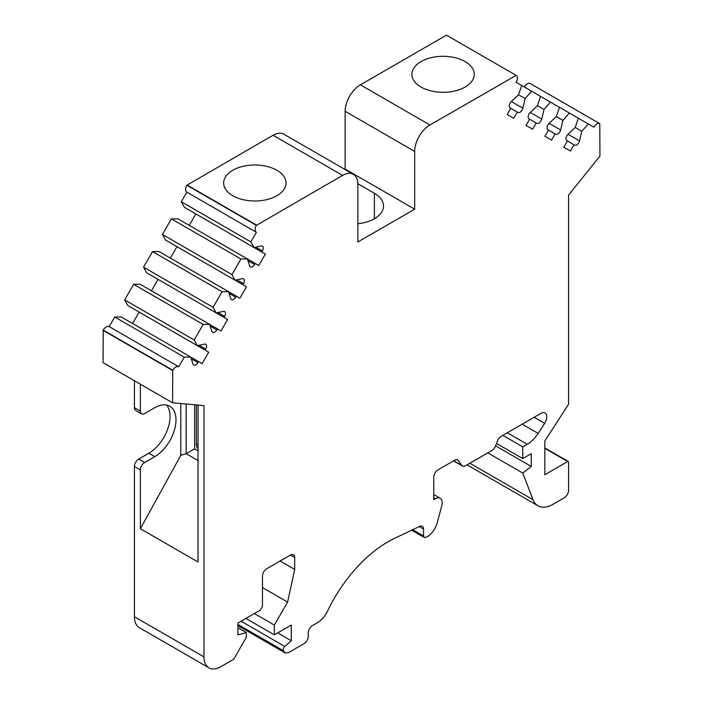 <?xml version="1.0" encoding="UTF-8"?>
<svg xmlns="http://www.w3.org/2000/svg" width="703" height="703" viewBox="0 0 703 703"><rect width="100%" height="100%" fill="white"/><g stroke="black" fill="none" stroke-linecap="round" stroke-linejoin="round"><path stroke-width="1.05" d="M412.731 529.693L423.575 535.958L424.313 537.602L426.923 536.96A15.589 8.998 120 0 0 437.275 522.601L441.818 505.58A9.596 5.536 120 0 0 440.236 498.278A9.596 5.536 120 0 0 435.447 498.752L433.751 499.728L433.751 477.214A5.993 3.462 -60 0 1 437.987 469.868L454.674 460.228A5.993 3.462 -60 0 1 457.679 459.938A5.993 3.462 -60 0 1 458.347 460.562L461.774 465.43A5.993 3.462 120 0 0 462.451 466.063A5.993 3.462 120 0 0 465.448 465.764L491.924 450.474A5.993 3.462 120 0 0 495.597 445.904L497.557 440.86A5.993 3.462 -60 0 1 501.23 436.291L540.862 413.408A8.392 4.842 -60 0 1 545.062 412.995A8.392 4.842 -60 0 1 544.676 423.311L538.155 433.391A24.007 13.858 -60 0 1 527.25 444.278L522.777 446.862L522.777 458.611L531.257 453.716L531.257 466.44L522.777 473.066L533.05 499.719A29.974 17.311 120 0 0 537.98 505.809A29.974 17.311 120 0 0 552.971 504.332L564.324 497.768A5.993 3.462 120 0 0 568.569 490.43L568.569 462.038L567.716 461.546L568.305 461.476M467.152 464.78A29.974 17.311 120 0 0 468.453 465.667L537.98 505.809M567.716 461.546L544.825 448.329L567.716 461.546L544.825 474.762L544.825 440.983L568.569 404.269L568.569 195.1L599.94 156.066L599.782 123.675A5.993 3.462 120 0 0 593.789 127.138L588.244 123.93L581.803 131.285L579.536 140.899L568.015 134.247L575.203 127.48L578.349 118.218L569.36 113.034L562.91 120.38L560.651 129.993L549.131 123.341L556.319 116.575L559.465 107.313L550.475 102.128L544.025 109.483L541.758 119.088L530.247 112.436L537.435 105.67L540.581 96.408L531.591 91.223L525.141 98.578L522.874 108.183L511.353 101.531L518.542 94.764L521.688 85.502L516.151 82.304A5.993 3.462 120 0 0 516.151 75.379L429.928 124.985A21.582 12.461 120 0 0 414.673 151.417L414.673 209.186L357.862 241.981L357.862 184.221A21.582 12.461 120 0 0 353.389 174.335A21.582 12.461 120 0 0 342.598 175.407L256.384 225.355A5.993 3.462 120 0 0 256.384 232.28L250.839 241.876L253.985 247.509L261.173 245.98A4.2 2.425 120 0 1 262.377 246.129A4.2 2.425 120 0 1 262.377 250.971L261.78 252.008L265.374 254.091L258.783 265.514L255.18 263.432L254.583 264.469A4.2 2.425 120 0 1 250.382 266.894A4.2 2.425 120 0 1 249.653 265.927L247.386 258.932L240.936 259.029L231.955 274.592L235.101 280.225L242.289 278.687A4.2 2.425 120 0 1 243.493 278.836A4.2 2.425 120 0 1 243.493 283.687L242.895 284.724L246.489 286.798L239.89 298.221L236.296 296.148L235.698 297.184A4.2 2.425 120 0 1 231.498 299.61A4.2 2.425 120 0 1 230.769 298.634L228.501 291.648L222.051 291.736L213.071 307.308L216.208 312.932L223.396 311.403A4.2 2.425 120 0 1 224.608 311.552A4.2 2.425 120 0 1 224.608 316.394L224.002 317.431L227.605 319.514L221.006 330.937L217.412 328.855L216.814 329.9A4.2 2.425 120 0 1 212.614 332.317A4.2 2.425 120 0 1 211.884 331.35L209.617 324.355L203.167 324.452L194.177 340.015L197.323 345.648L204.511 344.11A4.2 2.425 120 0 1 205.715 344.259A4.2 2.425 120 0 1 205.715 349.11L205.118 350.147L208.721 352.221L202.121 363.644L198.527 361.57L197.921 362.607A4.2 2.425 120 0 1 193.729 365.033A4.2 2.425 120 0 1 192.991 364.057L190.733 357.071L184.283 357.159L178.738 366.764A5.993 3.462 120 0 0 172.745 370.226L172.587 402.801L203.967 405.596L203.967 656.874A23.981 13.849 120 0 0 208.932 667.85A23.981 13.849 120 0 0 220.918 666.664L233.642 659.317L246.358 637.287L246.358 632.568L237.878 634.844L237.878 623.095L260.347 610.116L262.465 606.452L262.465 576.1A5.993 3.462 -60 0 1 266.709 568.753L290.453 555.045A5.993 3.462 -60 0 1 293.45 554.746A5.993 3.462 -60 0 1 294.689 557.497L294.689 569.412L287.589 602.102L274.337 625.055L274.337 634.844L291.297 625.055L291.297 640.714L284.812 646.47A2.997 1.731 120 0 0 283.529 650.802L285.295 652.999L288.318 652.718L304.021 643.658A5.993 3.462 120 0 0 308.257 636.312L308.257 632.885A5.993 3.462 -60 0 1 312.492 625.538L317.378 622.717A17.988 10.387 120 0 0 327.466 611.162A107.919 62.312 -60 0 1 394.611 538.322L419.7 526.371A5.993 3.462 -60 0 1 422.327 526.275A5.993 3.462 -60 0 1 423.575 529.016L423.575 535.958M599.782 123.675L530.255 83.534A5.993 3.462 120 0 0 524.262 86.987M574.008 144.792L567.409 140.978L563.815 147.208L570.405 151.022L574.008 144.792L574.606 145.134A4.2 2.425 120 0 0 579.536 140.899M567.409 140.978L566.811 140.635A4.2 2.425 120 0 1 568.015 134.247M555.115 133.886L548.525 130.073L544.93 136.303L551.521 140.117L555.115 133.886L555.721 134.229A4.2 2.425 120 0 0 560.651 129.993M548.525 130.073L547.927 129.73A4.2 2.425 120 0 1 549.131 123.341M536.231 122.981L529.64 119.176L526.037 125.406L532.637 129.211L536.231 122.981L536.828 123.324A4.2 2.425 120 0 0 541.758 119.088M529.64 119.167L529.034 118.825A4.2 2.425 120 0 1 530.247 112.436M517.346 112.076L510.747 108.271L507.153 114.501L513.752 118.306L517.346 112.076L517.944 112.418A4.2 2.425 120 0 0 522.874 108.183M510.747 108.271L510.15 107.919A4.2 2.425 120 0 1 511.353 101.531M190.733 357.071L121.197 316.93L114.756 317.018L109.211 326.623L178.738 366.764L109.211 326.623A5.993 3.462 120 0 0 103.218 330.085L172.745 370.226M344.681 169.309L345.138 169.045L345.138 111.276L414.673 151.417M515.993 75.291L446.467 35.15L360.402 84.843A21.582 12.461 120 0 0 345.138 111.276M203.967 656.874L134.431 616.733A23.981 13.849 120 0 0 139.405 627.709L208.932 667.85M134.431 616.733L134.431 466.44A5.993 3.462 120 0 1 138.676 459.094L148.851 453.224A29.974 17.311 120 0 0 167.525 429.533A29.974 17.311 120 0 0 166.506 405.007M134.431 380.771L134.431 407.696A5.993 3.462 120 0 0 135.679 410.438L141.611 413.865A5.993 3.462 120 0 0 144.607 413.566L154.783 407.696A29.974 17.311 120 0 1 169.774 406.211A29.974 17.311 120 0 1 174.37 430.227A29.974 17.311 120 0 1 154.783 456.651L148.851 453.224M172.587 402.801L103.06 362.651L103.218 330.085M128.992 321.429L198.527 361.57M208.721 352.221L139.185 312.079L132.595 323.503M135.591 310.005L205.118 350.147M209.617 324.355L140.09 284.214L133.64 284.311L124.651 299.873L127.797 305.506L197.323 345.648M147.885 288.713L217.412 328.855M227.605 319.514L158.07 279.372L151.479 290.796M154.475 277.29L224.002 317.431M228.501 291.648L158.975 251.507L152.525 251.595L143.535 267.166L146.681 272.79L216.208 312.932M166.769 256.006L236.296 296.148M246.489 286.798L176.963 246.656L170.363 258.08M173.36 244.582L242.895 284.724M247.386 258.932L177.859 218.791L171.409 218.888L162.419 234.451L165.565 240.083L235.101 280.225M185.654 223.29L255.18 263.432M265.374 254.091L195.847 213.949L189.248 225.373M192.253 211.867L261.78 252.008M353.389 174.335L283.863 134.194A21.582 12.461 120 0 0 273.072 135.266L186.849 185.214A5.993 3.462 120 0 0 186.849 192.139L181.312 201.735L184.458 207.367L253.985 247.509M521.688 85.502L531.591 91.223M540.572 96.408L550.475 102.128M559.465 107.313L569.36 113.034M578.349 118.218L588.244 123.93M186.849 192.139L256.384 232.28M250.839 241.876L181.312 201.735M240.936 259.029L171.409 218.888M231.955 274.592L162.419 234.451M222.051 291.736L152.525 251.595M213.071 307.308L143.535 267.166M203.167 324.452L133.64 284.311M194.177 340.015L124.651 299.873M184.283 357.159L114.756 317.018M140.372 384.198L140.372 411.123A5.993 3.462 120 0 0 141.611 413.865M198.026 405.069L198.026 562.013L140.372 528.726L180.812 455.307L180.812 403.531M154.783 456.651L144.607 462.521A5.993 3.462 120 0 0 140.372 469.868L140.372 528.726M345.138 169.045L414.673 209.186M357.862 223.721A31.178 17.997 0 0 0 383.522 206.005A31.178 17.997 0 0 0 374.391 193.272L357.853 183.729M187.007 184.951L256.533 225.092M276.885 170.267A31.178 17.997 0 0 0 242.904 166.365A31.178 17.997 0 0 0 223.659 182.991A31.178 17.997 0 0 0 254.838 200.996A31.178 17.997 0 0 0 286.016 182.991A31.178 17.997 0 0 0 276.885 170.267M103.06 330.348L172.587 370.49M194.634 404.77L194.634 448.813L186.154 453.707L180.812 455.307M198.026 460.562L186.154 453.707L186.154 404.005M194.634 448.813L198.026 450.772M465.122 61.592A31.178 17.997 0 0 0 431.141 57.681A31.178 17.997 0 0 0 411.896 74.316A31.178 17.997 0 0 0 443.075 92.313A31.178 17.997 0 0 0 474.253 74.316A31.178 17.997 0 0 0 465.122 61.592M581.803 131.285L575.203 127.48M562.91 120.38L556.319 116.575M544.025 109.483L537.435 105.67M525.141 98.578L518.542 94.764M246.358 632.568L237.878 627.674M254.416 613.543L274.337 625.055M274.337 634.844L245.936 618.447M291.297 640.714L277.729 632.885M496.546 443.461L522.777 458.611M531.257 466.44L495.615 445.86M522.777 473.066L487.794 452.864M280.128 561.012L294.689 569.412M262.465 587.594L287.589 602.102M502.856 435.359L522.777 446.862M196.33 404.919L196.33 444.902A3.594 2.074 -120 0 0 198.026 448.646M533.05 499.719L469.841 463.224M140.372 411.123L134.431 407.696M140.372 469.868L134.431 466.44M273.072 135.266L342.598 175.407M186.849 185.214L256.384 225.355M144.607 462.521L138.676 459.094M197.921 362.607L191.278 358.776M205.715 349.11L199.072 345.27M216.814 329.9L210.171 326.06M224.608 316.394L217.965 312.563M235.698 297.184L229.055 293.353M243.493 283.687L236.849 279.847M254.583 264.469L247.939 260.637M262.377 250.971L255.734 247.14M374.391 218.73L374.391 193.272M360.402 84.843L429.928 124.985M284.812 646.47L241.103 621.232M283.529 650.802L237.878 624.44M237.878 625.389L284.645 652.393M435.447 498.752L433.751 497.768M290.453 555.045L294.689 557.497M419.313 526.556L423.575 529.016M456.801 459.665L458.347 460.562M453.725 460.781L461.774 465.43M534.201 417.257L544.676 423.311M522.206 424.181L538.155 433.391M507.32 432.776L527.25 444.278M198.026 443.918L196.33 444.902M440.236 498.278L433.751 494.525M237.878 625.617L285.154 652.911M411.633 530.22L424.032 537.373M453.514 460.904L462.451 466.063M544.825 447.925L568.314 461.484"/></g></svg>
